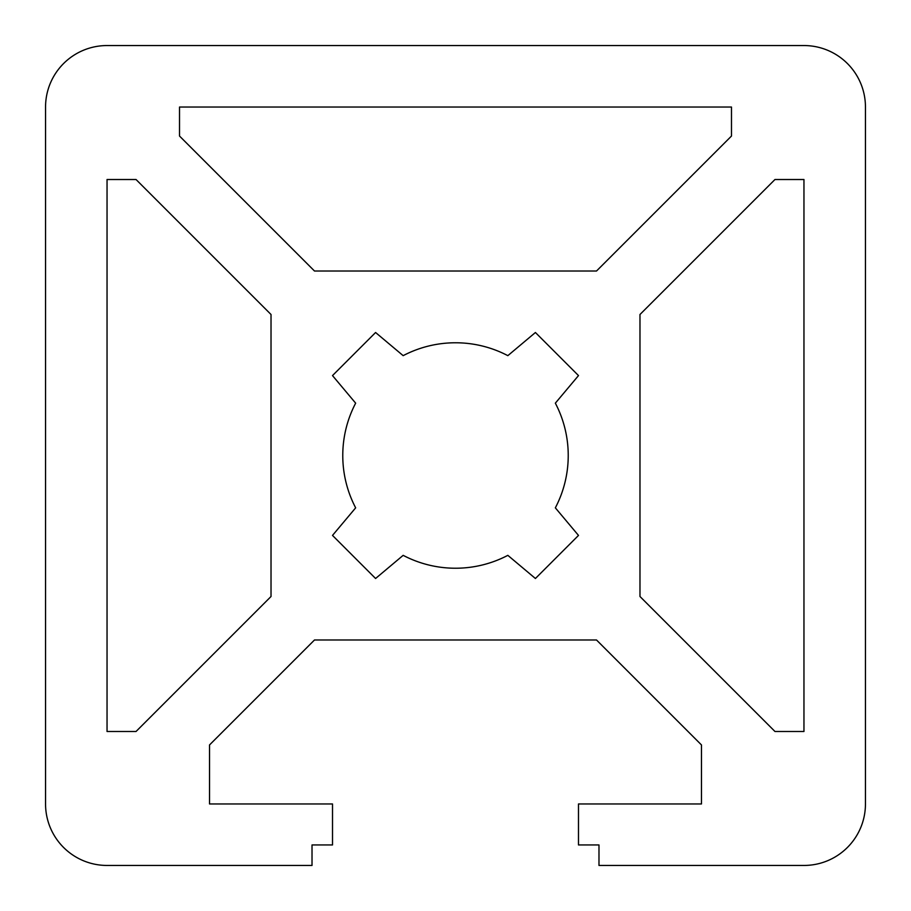 <?xml version="1.0" encoding="UTF-8"?>
<svg xmlns="http://www.w3.org/2000/svg" width="911" height="911" viewBox="0 0 911 911"><rect width="100%" height="100%" fill="white"/><g stroke="black" fill="none" stroke-linecap="round" stroke-linejoin="round"><path stroke-width="1.37" d="M136.035 731.487L107.042 731.487L107.042 179.513L136.035 179.513L271.022 314.5L271.022 596.5L136.035 731.487M179.513 136.035L179.513 107.042L731.487 107.042L731.487 136.035L596.5 271.022L314.5 271.022L179.513 136.035M774.965 179.513L803.957 179.513L803.957 731.487L774.965 731.487L639.977 596.5L639.977 314.5L774.965 179.513M355.654 507.837A112.736 112.736 0 0 1 355.654 403.163L332.504 375.583L375.583 332.504L403.163 355.654A112.736 112.736 0 0 1 507.837 355.654L535.417 332.504L578.496 375.583L555.346 403.163A112.736 112.736 0 0 1 555.346 507.837L578.496 535.417L535.417 578.496L507.837 555.346A112.736 112.736 0 0 1 403.163 555.346L375.583 578.496L332.504 535.417L355.654 507.837M865.45 107.042L865.45 803.957A61.492 61.492 0 0 1 803.957 865.45L598.982 865.45L598.982 844.952L578.485 844.952L578.485 803.957L701.47 803.957L701.47 744.947L596.5 639.977L314.5 639.977L209.53 744.947L209.53 803.957L332.515 803.957L332.515 844.952L312.017 844.952L312.017 865.45L107.042 865.45A61.492 61.492 0 0 1 45.55 803.957L45.55 107.042A61.492 61.492 0 0 1 107.042 45.55L803.957 45.55A61.492 61.492 0 0 1 865.45 107.042"/></g></svg>
